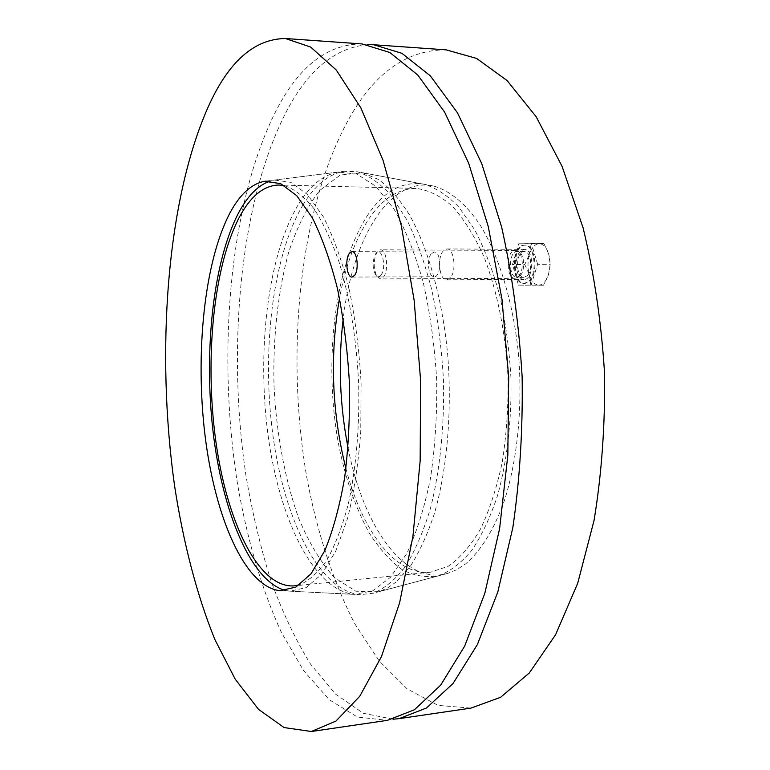 <?xml version="1.0" encoding="UTF-8"?>
<svg xmlns="http://www.w3.org/2000/svg" width="770" height="770" viewBox="0 0 770 770"><rect width="100%" height="100%" fill="white"/><g stroke="black" fill="none" stroke-linecap="round" stroke-linejoin="round"><path stroke-width="0.58" stroke-dasharray="3.85 2.89" d="M431.287 253.744C426.282 259.432 428.467 277.325 434.126 276.757C441.489 277.383 441.633 251.405 434.251 252.011L431.287 253.744M297.913 205.253C267.662 256.4 256.853 350.552 267.97 434.521C279.077 518.21 313.13 590.157 354.239 594.392L372.67 590.879L390.544 577.259L406.839 553.418C416.618 532.628 424.511 507.574 430.507 478.237C435.137 447.033 437.196 414.222 436.677 379.822C434.617 345.47 430.103 312.909 423.144 282.138C414.972 253.33 405.232 228.94 393.922 208.94L375.885 186.379L357.039 174.135L338.396 172.028C323.015 174.838 309.521 185.917 297.913 205.253M361.996 43.928C327.539 44.054 298.943 66.239 276.218 110.466C229.422 202.346 217.024 351.236 237.112 481.414C246.506 537.056 261.328 588.723 281.31 632.209L303.572 670.554L329.117 699.612L357.357 717.024L387.368 720.364M284.746 185.743C294.535 189.122 304.208 196.658 313.746 208.372C323.015 222.472 331.447 240.336 339.041 261.964C349.753 297.586 356.279 337.847 358.628 382.748C359.763 426.801 356.048 469.219 348.136 504.648C342.198 526.786 335.123 545.237 326.932 559.992C318.299 572.38 309.222 580.628 299.703 584.728M345.913 468.535C361.89 530.049 394.817 575.796 430.507 572.197L448.227 566.277C459.834 558.269 470.557 545.93 480.393 529.26C489.46 510.24 496.746 487.882 502.242 462.183C506.496 435.05 508.421 406.704 508.007 377.146C505.688 332.861 497.179 290.829 483.955 256.814C474.407 235.812 463.819 218.892 452.183 206.052C440.248 195.782 428.226 189.911 416.118 188.438C398.427 188.621 382.863 198.487 369.427 218.045C355.576 238.729 345.605 265.429 339.522 298.154M368.426 214.05C334.815 264.072 323.573 359.648 338.03 441.46C344.767 476.717 355.153 507.18 369.167 532.83C379.013 548.336 389.812 560.483 401.555 569.28C413.692 575.845 426.118 578 438.833 575.748C450.286 571.33 461.24 562.909 471.673 550.502C481.577 535.824 490.172 517.623 497.43 495.89C507.132 461.192 511.896 419.862 510.895 377.031C509.191 348.512 505.438 321.196 499.634 295.083C492.781 270.28 484.465 248.517 474.695 229.778L458.785 206.995C447.457 195.397 435.907 187.822 424.145 184.271C402.903 180.844 384.326 190.767 368.426 214.05M303.139 204.656C272.542 255.958 261.588 350.302 272.792 434.434C283.995 518.297 318.385 590.417 359.965 594.671L372.988 593.275C384.211 588.819 394.933 580.012 405.174 566.874C414.905 551.243 423.336 531.733 430.469 508.335C439.968 470.894 444.579 426.079 443.433 379.562C441.643 348.589 437.812 318.944 431.96 290.617C425.069 263.754 416.753 240.24 407.022 220.076L391.247 195.647C380.062 183.308 368.705 175.339 357.174 171.729L344.084 171.306C328.53 174.145 314.882 185.262 303.139 204.656M285.632 590.513L289.924 591.168L306.046 587.674L321.619 574.343L335.749 551.118L347.52 518.566C353.959 492.665 358.368 463.761 360.745 431.864L361.092 382.651C359.167 349.339 355.114 317.74 348.945 287.845C341.726 259.846 333.141 236.092 323.198 216.562L307.374 194.454L290.848 182.336L274.505 180.055L270.28 181.027M450.344 277.778L446.716 279.818C439.535 280.53 436.773 258.239 443.116 251.126L446.889 248.941C454.069 248.181 456.812 270.886 450.344 277.778M520.241 251.482C513.388 258.412 516.285 280.145 524.004 279.452C534.053 280.213 534.399 248.633 524.312 249.355L520.241 251.482M396.136 582.005L387.445 588.049L378.59 591.784L355.865 591.245L334.257 577.433C320.792 562.418 308.963 542.763 298.77 518.47C284.89 479.681 276.43 433.664 274.005 385.914C272.85 338.126 277.835 291.599 288.779 251.886C297.114 226.9 307.442 206.418 319.743 190.431L340.253 175.04L362.882 172.798L378.811 179.66C389.437 187.668 399.63 199.353 409.37 214.705C428.236 248.277 442.432 298.895 447.736 355.143C452.125 411.719 447.12 469.18 434.482 513.282C427.6 534.139 419.631 551.666 410.583 565.854L396.136 582.005M348.069 447.899C362.978 525.39 404.009 586.028 447.736 573.38L456.774 569.694L465.629 563.9C480.836 550.954 494.378 529.144 504.668 499.788C517.536 459.036 522.743 406.348 518.518 354.518C513.378 302.966 499.287 256.468 480.336 225.341C465.744 203.453 449.497 190.248 433.202 185.974C388.658 176.628 352.275 240.173 343.218 318.559M393.133 719.219L363.373 713.29L335.547 694.116L310.483 664.029C295.305 639.408 282.022 611.313 270.626 579.723C260.366 546.738 252.136 511.983 245.948 475.446C226.803 346.981 239.807 201.201 286.719 110.967C308.385 69.724 335.431 47.605 367.839 44.631M446.263 49.877C408.504 49.675 376.973 71.081 351.669 114.095C299.578 203.492 285.035 349.493 306.681 476.794C316.807 531.184 332.958 581.571 354.816 623.806L379.177 660.949L407.157 688.9L438.092 705.387L470.951 708.111M383.547 276.998C389.081 270.491 386.646 249.085 380.486 249.807L376.954 252.3C373.296 260.356 373.286 268.403 376.905 276.44L380.428 278.923L383.547 276.998M381.044 275.063C379.129 277.373 377.262 277.219 375.442 274.601C372.372 267.787 372.382 260.963 375.471 254.139C381.16 244.485 387.32 267.325 381.044 275.063M518.643 276.488C524.033 271.184 523.273 254.167 517.507 251.136L515.322 250.471C506.044 249.817 505.775 279 515.053 278.336L518.643 276.488M548.442 274.794L550.203 264.283L548.625 253.831C550.56 260.809 550.502 267.796 548.442 274.794C546.113 281.483 542.869 284.929 538.702 285.121L543.524 285.227L548.442 274.794M543.87 243.426L539.038 243.667C543.216 243.782 546.411 247.17 548.625 253.831L543.87 243.426L518.759 243.792L512.464 264.543L518.47 285.131L538.702 285.121C534.563 284.784 531.444 281.329 529.346 274.755L530.819 285.044M531.136 243.878L529.5 254.264C531.704 247.632 534.88 244.1 539.038 243.667L518.759 243.792M524.765 264.553L529.346 274.755C527.488 267.95 527.546 261.126 529.5 254.264L524.765 264.553L512.464 264.543M518.47 285.131L543.524 285.227M531.04 285.314L537.633 264.283L550.203 264.283M537.633 264.283L531.358 243.339M529.789 281.079C538.731 272.551 535.073 244.244 525.217 245.187C512.233 244.302 511.857 284.525 524.813 283.601L529.789 281.079M528.99 281.089C537.922 272.551 534.274 244.234 524.418 245.178C511.453 244.302 511.078 284.525 524.024 283.61L528.99 281.089M527.383 275.631C533.379 269.837 530.905 250.828 524.264 251.453C515.544 250.847 515.284 277.98 524.004 277.354L527.383 275.631M520.241 275.66C525.275 270.713 524.562 254.88 519.182 252.05L517.142 251.424C508.479 250.818 508.229 278.008 516.891 277.383L520.241 275.66M351.996 277.065L434.126 276.757M352.006 251.655L434.251 252.011M281.445 590.744L354.239 594.392M266.083 181.114L338.396 172.028M416.118 188.438L279.096 185.021M430.507 572.197L294.13 585.874M424.145 184.271L357.174 171.729M438.833 575.748L372.988 593.275M289.924 591.168L359.965 594.671M274.505 180.055L344.084 171.306M446.716 279.818L524.004 279.452M446.889 248.941L524.312 249.355M433.202 185.974L362.882 172.798M447.736 573.38L378.59 591.784M375.442 274.601L376.905 276.44M375.471 254.139L376.954 252.3M515.322 250.471L380.486 249.807M515.053 278.336L380.428 278.923M525.217 245.187L524.418 245.178M524.813 283.601L524.024 283.61M524.264 251.453L517.142 251.424M524.004 277.354L516.891 277.383M519.182 252.05L517.507 251.136M518.932 276.767L517.247 277.672"/><path stroke-width="1.16" d="M354.614 275.371L351.996 277.065C346.847 277.652 344.777 259.278 349.311 253.436L352.006 251.655C357.164 251.03 359.224 269.692 354.614 275.371M229.941 212.972C239.874 194.358 251.424 183.799 264.611 181.297L280.598 183.606L296.768 195.705L312.274 217.737C322.004 237.189 330.417 260.857 337.491 288.731C343.545 318.482 347.52 349.936 349.426 383.094C350.013 416.291 348.396 447.957 344.594 478.074C339.618 506.4 333.006 530.636 324.757 550.762L310.955 573.9L295.738 587.173L279.962 590.677C244.706 586.846 214.994 517.055 205.051 435.57C195.089 353.834 204.089 262.243 229.941 212.972M311.359 731.5L387.368 720.364L414.433 709.747L440.661 685.165L464.637 646.194L484.782 593.439L499.605 528.721L507.834 455.205L508.681 377.117L501.992 299.309L488.276 226.621L468.651 163.192L444.598 112.093L417.783 75.027L389.784 52.485L361.996 43.928L285.372 38.51C254.129 38.962 228.363 61.85 208.073 107.184C166.32 201.316 155.925 352.795 174.54 485.572C183.231 542.34 196.802 595.162 215.003 639.783L235.254 679.246L258.479 709.314L284.12 727.573L311.359 731.5L335.932 721.086L359.725 696.301L381.439 656.666L399.64 602.727L412.932 536.353L420.16 460.787L420.603 380.418L414.144 300.319L401.276 225.504L383.046 160.304L360.851 107.887L336.23 69.983L310.647 47.057L285.372 38.51M299.703 584.728L294.13 585.874C258.104 588.357 226.476 520.828 215.6 439.583C204.656 358.098 213.521 265.294 239.951 216.091C251.097 195.667 264.139 185.31 279.096 185.021L284.746 185.743M339.522 298.154C329.647 355.394 331.783 412.191 345.913 468.535M270.28 181.027C258.499 185.012 248.104 195.31 239.085 211.933C213.194 260.414 203.752 349.695 212.924 430.449C222.126 510.972 250.606 581.446 285.632 590.513M343.218 318.559C338.097 361.929 339.714 405.039 348.069 447.899M367.839 44.631L373.758 44.756L401.921 53.313L430.276 75.797L457.418 112.738L481.741 163.635L501.568 226.784C512.117 274.082 518.97 324.026 522.127 376.617C522.926 429.285 519.827 479.604 512.849 527.556L497.805 592.014L477.361 644.596L453.058 683.462L426.474 708.005L399.033 718.651L393.133 719.219M399.033 718.651L470.951 708.111L500.587 697.302L529.308 672.97L555.574 634.759L577.702 583.294L594.065 520.404C601.716 473.694 605.21 424.732 604.556 373.517C601.38 322.399 594.219 273.841 583.092 227.833L562.071 166.349L536.141 116.694L507.093 80.552L476.63 58.433L446.263 49.877L373.758 44.756M279.962 590.677L281.445 590.744M264.611 181.297L266.083 181.114"/></g></svg>
